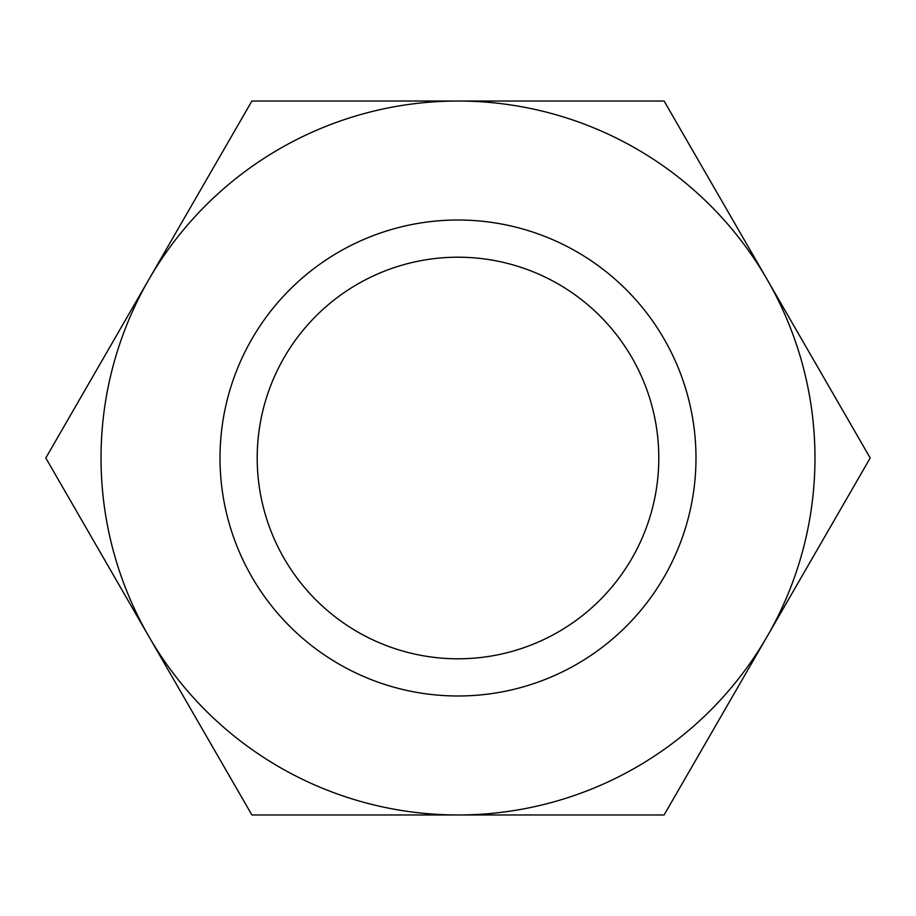 <?xml version="1.0" encoding="UTF-8"?>
<svg xmlns="http://www.w3.org/2000/svg" width="916" height="916" viewBox="0 0 916 916"><rect width="100%" height="100%" fill="white"/><g stroke="black" fill="none" stroke-linecap="round" stroke-linejoin="round"><path stroke-width="1.37" d="M458 220.012A237.988 237.988 0 0 1 695.988 458A237.988 237.988 0 0 1 458 695.988A237.988 237.988 0 0 1 220.012 458A237.988 237.988 0 0 1 458 220.012M458 257.201A200.799 200.799 0 0 1 658.799 458A200.799 200.799 0 0 1 458 658.799A200.799 200.799 0 0 1 257.201 458A200.799 200.799 0 0 1 458 257.201M251.9 814.977L45.8 458L251.9 101.023L664.1 101.023L870.2 458L767.15 636.483A356.977 356.977 0 0 1 458 814.977L251.9 814.977M664.1 814.977L458 814.977A356.977 356.977 0 0 1 148.85 279.517A356.977 356.977 0 0 1 767.15 279.517A356.977 356.977 0 0 1 767.15 636.483L664.1 814.977"/></g></svg>
